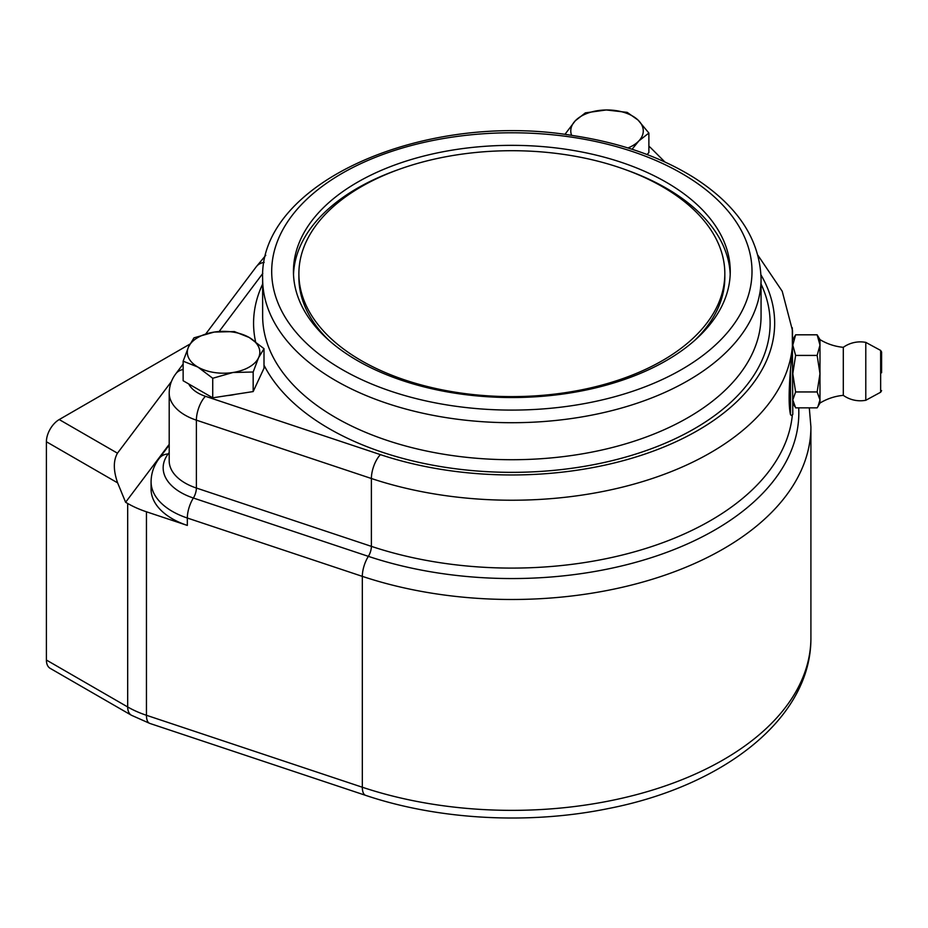 <?xml version="1.0" encoding="UTF-8"?>
<svg xmlns="http://www.w3.org/2000/svg" width="928" height="928" viewBox="0 0 928 928"><rect width="100%" height="100%" fill="white"/><g stroke="black" fill="none" stroke-linecap="round" stroke-linejoin="round"><path stroke-width="1.39" d="M361.259 360.598A212.964 122.96 180 0 1 298.886 273.656A212.964 122.96 180 0 1 511.85 150.707A212.964 122.96 180 0 1 724.826 273.656A212.964 122.96 180 0 1 593.352 387.254A212.964 122.96 180 0 1 361.259 360.598M329.046 340.437A212.964 122.96 180 0 1 298.886 277.356L298.886 273.656M724.826 273.656L724.826 277.356A212.964 122.96 180 0 1 694.654 340.437M757.932 255.293L782.211 291.253L792.535 330.681L792.384 346.678L790.528 369.008C788.684 391.709 788.684 406.963 790.528 414.77L791.63 415.524L792.79 414.375L792.292 327.781M235.468 394.307A30.357 17.528 180 0 1 227.232 395.583M357.419 360.598A218.405 126.092 180 0 1 293.445 271.44A218.405 126.092 180 0 1 511.85 145.348A218.405 126.092 180 0 1 730.255 271.44A218.405 126.092 180 0 1 595.44 387.939A218.405 126.092 180 0 1 357.419 360.598M730.197 274.398A218.405 126.092 0 0 0 625.971 169.847M397.729 169.847A218.405 126.092 0 0 0 293.515 274.398M809.297 407.856L810.91 426.822A299.06 172.654 0 0 1 362.326 576.358L362.326 787.234A18.119 7.401 108.4 0 0 365.655 795.366C438.503 819.911 528.948 824.795 608.095 808.601C724.049 786.109 811.582 717.866 810.91 637.71A299.06 172.654 180 0 1 362.326 787.234L146.45 715.279L146.45 511.792L187.328 525.422A72.5 41.853 180 0 1 151.078 489.172L151.078 481.771A72.5 41.853 0 0 0 187.328 518.021L362.326 576.358A18.119 7.401 -71.6 0 1 368.37 556.359A286.972 165.683 0 0 0 659.089 555.083A286.972 165.683 0 0 0 798.695 407.856M169.198 444.384L125.605 502.28L127.681 503.475L127.681 706.962L46.4 660.04A18.119 10.463 120 0 0 50.158 668.334L131.428 715.256L149.779 723.411L365.655 795.366M146.45 511.792A90.619 52.316 180 0 1 127.681 503.475M46.4 660.04L46.4 441.751L117.647 482.885C113.297 470.508 113.239 460.613 117.462 453.189L59.218 419.56A18.119 10.463 120 0 0 46.4 441.751M189.927 344.091L59.218 419.56M117.647 482.885L125.605 502.28M171.436 381.524L117.462 453.189M566.393 134.664L565.175 134.038L575.267 120.802A36.25 20.926 0 0 0 571.625 135.384M627.978 147.97A36.25 20.926 0 0 0 638.789 140.986L632.061 149.269M585.359 112.868L606.274 109.968A36.25 20.926 0 0 0 575.267 120.802L585.359 112.868M638.035 120.06L648.881 133.04L638.789 140.986A36.25 20.926 0 0 0 638.035 120.06A36.25 20.926 0 0 0 606.274 109.968L627.2 112.369L638.035 120.06M647.036 154.524L648.881 152.598L648.881 133.04M232.951 372.499L212.732 378.264L197.931 367.082A36.25 20.926 0 0 0 232.951 372.499A36.25 20.926 0 0 0 258.587 357.698L253.17 372.012L232.951 372.499M183.141 361.178L188.558 346.863A36.25 20.926 0 0 0 197.931 367.082L183.141 361.178L183.141 380.735L212.732 397.822L212.732 378.264M193.975 337.838L214.182 332.073A36.25 20.926 0 0 0 188.558 346.863L193.975 337.838M249.203 337.479L264.004 348.673L258.587 357.698A36.25 20.926 0 0 0 249.203 337.479A36.25 20.926 0 0 0 214.182 332.073L234.401 331.586L249.203 337.479M253.17 372.012L253.17 391.57L264.004 368.23L264.004 348.673M253.17 391.57L212.732 397.822M790.528 369.008L790.528 414.77M843.297 395.351C834.933 396.14 827.161 398.704 819.981 403.054L819.981 339.613C827.161 343.952 834.933 346.527 843.297 347.316L843.297 395.351A29.452 29.452 0 0 0 866.044 400.223M865.789 373.485L865.789 342.386L880.649 350.424L880.649 392.231L865.789 400.281L865.789 373.485M881.6 372.766L881.6 352.025L881.6 372.766M792.79 339.613L795.621 334.811L792.79 345.123L795.621 355.424L792.79 373.694L795.621 391.952L792.79 399.898L795.621 407.856L817.139 407.856L817.962 406.545L819.981 399.898L817.139 391.952L819.981 373.694L817.139 355.424L819.981 345.123L817.139 334.811L819.981 339.613M795.621 391.952L817.139 391.952M795.621 355.424L817.139 355.424M795.621 334.811L817.139 334.811M760.983 274.92A262.81 151.728 180 0 1 678.252 440.672A262.81 151.728 180 0 1 380.445 454.639L205.448 396.302A36.25 20.926 180 0 1 188.744 383.972M792.361 414.804A280.929 162.191 180 0 1 371.386 546.36L371.386 478.5A18.119 7.401 -71.6 0 1 380.445 454.639M183.141 369.506A18.119 13.572 -143.1 0 0 175.833 373.752C171.518 379.459 169.314 385.874 169.198 392.985L169.198 460.845A54.369 31.39 180 0 0 196.388 488.035A9.06 3.7 -71.6 0 1 193.372 498.023L368.37 556.359A9.06 3.7 -71.6 0 0 371.386 546.36L196.388 488.035L196.388 420.164L371.386 478.5A280.929 162.191 0 0 0 792.384 346.678M219.17 331.47L262.798 273.424M264.004 365.168A258.274 149.118 0 0 0 329.22 428.678A258.274 149.118 0 0 0 641.434 452.226A258.274 149.118 0 0 0 761.064 284.084M262.636 284.084A258.274 149.118 0 0 0 255.56 341.678M342.038 369.483A240.155 138.655 180 0 1 449.697 137.506A240.155 138.655 180 0 1 743.827 307.319A240.155 138.655 180 0 1 342.038 369.483M335.634 380.573A249.214 143.886 0 0 0 607.225 411.765A249.214 143.886 0 0 0 761.064 278.841C759.858 239.436 737.702 205.842 694.62 178.048C661.316 157.134 621.203 143.04 574.258 135.778C425.268 110.339 258.61 182.271 262.636 278.841A249.214 143.886 0 0 0 335.634 380.573M761.064 278.841L761.064 315.833A249.214 143.886 180 0 1 607.225 448.769A249.214 143.886 180 0 1 335.634 417.577A249.214 143.886 180 0 1 262.636 315.833L262.636 278.841M169.198 453.792A9.06 6.786 36.9 0 1 168.154 453.931A60.413 34.881 0 0 0 193.372 498.023A18.119 7.401 108.4 0 0 187.328 518.021L187.328 525.422M169.198 452.539L168.154 453.931A18.119 13.572 -143.1 0 0 159.21 458.386C153.92 465.369 151.206 473.164 151.078 481.771M169.198 392.985A54.369 31.39 0 0 0 196.388 420.164A18.119 7.401 108.4 0 1 205.448 396.302M264.167 262.392A18.119 13.572 -143.1 0 0 256.279 266.742L205.842 333.836M648.881 146.612A18.119 12.818 -45 0 1 651.236 148.318L648.881 146.137M131.428 715.256A18.119 10.463 120 0 1 127.681 706.962A90.619 52.316 180 0 0 146.45 715.279A18.119 7.401 108.4 0 0 149.779 723.411M175.833 373.752L183.141 364.043M265.768 255.293L256.279 266.742M651.236 148.318L664.9 161.982M159.21 458.386L169.198 445.092M810.91 426.822L810.91 637.71M866.044 342.432A29.452 29.452 0 0 0 843.297 347.316M880.649 392.231L881.6 390.642M880.649 350.424L881.6 352.025M819.981 403.054L817.962 406.545M792.79 403.054L794.809 406.545"/></g></svg>
